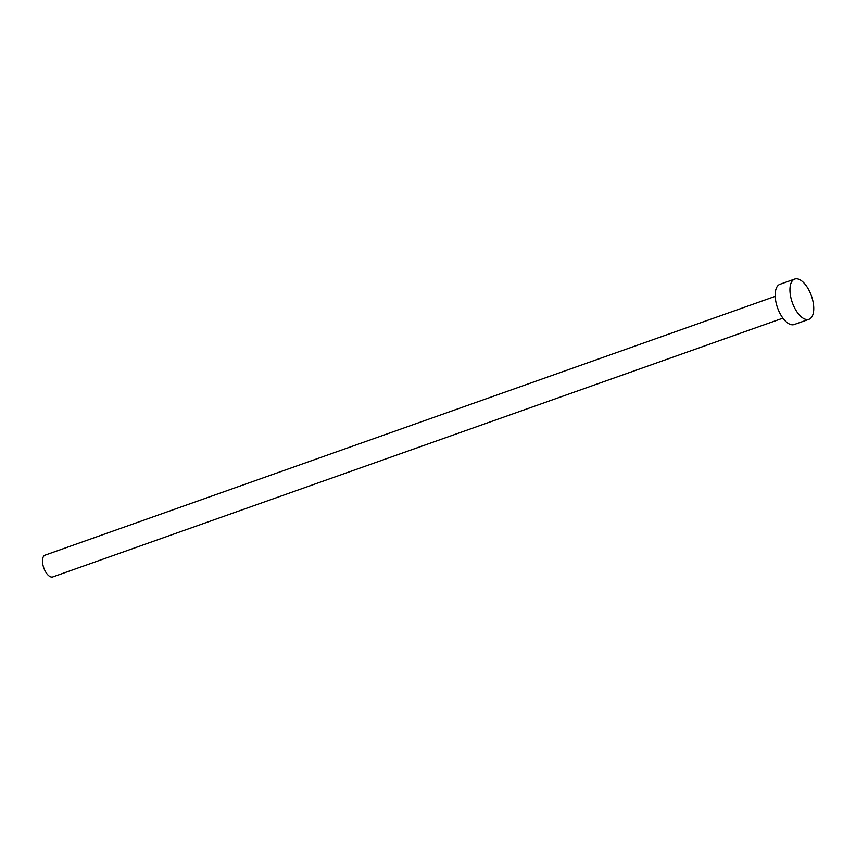 <?xml version="1.0" encoding="UTF-8"?>
<svg xmlns="http://www.w3.org/2000/svg" width="856" height="856" viewBox="0 0 856 856"><rect width="100%" height="100%" fill="white"/><g stroke="black" fill="none" stroke-linecap="round" stroke-linejoin="round"><path stroke-width="1.28" d="M782.93 318.154L52.794 576.944A11.567 5.478 -109.5 0 1 42.8 564.286A11.567 5.478 -109.5 0 1 45.068 555.148L775.204 296.358M808.973 319.299L794.218 324.531A21.346 10.122 -109.5 0 1 775.761 301.162A21.346 10.122 -109.5 0 1 779.955 284.288L794.71 279.056A21.346 10.122 -109.5 0 1 813.168 302.425A21.346 10.122 -109.5 0 1 808.973 319.299A21.346 10.122 -109.5 0 1 790.527 295.93A21.346 10.122 -109.5 0 1 794.71 279.056"/></g></svg>
